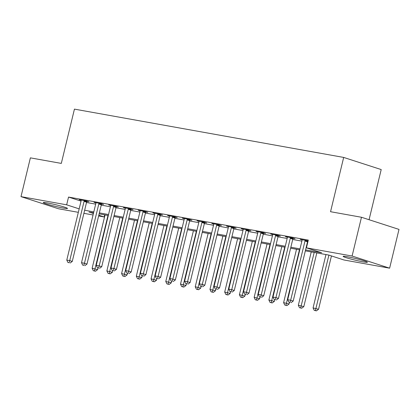<?xml version="1.0" encoding="UTF-8"?>
<svg xmlns="http://www.w3.org/2000/svg" width="420" height="420" viewBox="0 0 420 420"><rect width="100%" height="100%" fill="white"/><g stroke="black" fill="none" stroke-linecap="round" stroke-linejoin="round"><path stroke-width="0.63" d="M47.465 202.944A12.474 0.84 13.6 0 1 60.522 205.958A12.474 0.84 13.6 0 1 67.499 208.435A12.474 0.84 13.6 0 1 63.284 208.063A12.474 0.84 13.6 0 1 50.232 205.049A12.474 0.84 13.6 0 1 43.249 202.571A12.474 0.84 13.6 0 1 47.465 202.944M347.335 256.741A12.474 0.84 13.6 0 1 360.392 259.76A12.474 0.84 13.6 0 1 367.369 262.238A12.474 0.84 13.6 0 1 363.158 261.865A12.474 0.84 13.6 0 1 350.102 258.846A12.474 0.84 13.6 0 1 343.119 256.368A12.474 0.84 13.6 0 1 347.335 256.741M369.07 219.718L381.203 169.57L343.675 157.427L74.44 109.127L61.309 163.406L30.382 157.857L21 196.634L66.659 204.823L79.17 208.871M343.675 157.427L330.545 211.712L361.473 217.261L399 229.404L389.618 268.175L343.964 259.985L328.75 255.061L305.335 250.861M104.69 214.862L104.181 216.967L98.632 215.969M93.061 214.972L83.9 213.328M78.335 212.326L58.527 208.772L21 196.634M305.571 249.879L321.652 252.761L306.437 247.842L308.312 240.088L68.534 197.069L81.049 201.117M86.525 202.487L95.686 204.131M101.252 205.133L110.413 206.777M115.978 207.774L125.144 209.417M130.709 210.415L139.871 212.058M145.435 213.061L154.597 214.704M160.167 215.702L169.328 217.345M174.893 218.342L184.054 219.986M189.62 220.983L198.786 222.632M204.351 223.629L213.512 225.272M219.077 226.27L228.244 227.913M233.809 228.911L242.97 230.559M248.535 231.556L257.696 233.2M263.267 234.197L272.428 235.841M277.993 236.838L287.154 238.481M292.719 239.484L301.885 241.127M307.451 242.125L307.802 242.188M308.123 240.875L300.169 239.321L302.101 239.946M293.129 238.423L295.045 238.765L292.509 237.946L285.443 236.675L287.375 237.3M278.402 235.778L280.319 236.124L277.783 235.305L270.711 234.035L272.643 234.659M263.671 233.137L265.587 233.483L263.051 232.659L255.985 231.394L257.917 232.019M248.945 230.496L250.861 230.837L248.325 230.018L241.253 228.748L243.185 229.378M234.213 227.85L236.135 228.197L233.599 227.378L226.527 226.107L228.459 226.732M219.487 225.209L221.403 225.556L218.867 224.732L211.801 223.466L213.733 224.091M204.761 222.569L206.677 222.91L204.141 222.091L197.069 220.826L199.001 221.45M190.029 219.928L191.945 220.269L189.409 219.45L182.343 218.179L184.275 218.804M175.303 217.282L177.219 217.628L174.683 216.804L167.612 215.539L169.543 216.164M160.571 214.641L162.488 214.982L159.957 214.163L152.885 212.898L154.817 213.523M145.845 212L147.761 212.341L145.226 211.523L138.159 210.252L140.091 210.877M131.119 209.354L133.035 209.701L130.499 208.882L123.428 207.611L125.36 208.236M116.387 206.714L118.304 207.055L115.768 206.236L108.701 204.971L110.633 205.595M101.661 204.073L103.577 204.414L101.042 203.595L93.97 202.325L95.902 202.949M86.93 201.427L88.846 201.773L86.31 200.954L79.243 199.684L81.175 200.309M361.473 217.261L352.096 256.032L389.618 268.175M68.534 197.069L66.659 204.823M306.437 247.842L352.096 256.032M84.646 210.242L93.812 211.885M99.377 212.888L108.539 214.531M114.104 215.528L123.265 217.172M128.835 218.169L137.996 219.812M143.561 220.815L152.722 222.458M158.287 223.456L167.454 225.099M173.019 226.097L182.18 227.74M187.745 228.743L196.907 230.386M202.477 231.383L211.638 233.027M217.203 234.024L226.364 235.667M231.929 236.665L241.096 238.313M246.661 239.311L255.822 240.954M261.387 241.952L270.548 243.595M276.119 244.592L285.28 246.241M290.845 247.238L300.006 248.882M93.571 212.867L88.972 212.042L93.424 213.481M98.81 215.224L104.181 216.967M299.77 249.863L290.608 248.22M285.044 247.217L275.877 245.574M270.312 244.577L261.151 242.933M255.586 241.936L246.424 240.293M240.854 239.29L231.693 237.647M226.128 236.649L216.967 235.006M211.402 234.008L202.235 232.365M196.67 231.362L187.509 229.719M181.944 228.722L172.783 227.078M167.213 226.081L158.051 224.438M152.486 223.44L143.325 221.791M137.76 220.794L128.594 219.151M123.029 218.153L113.867 216.51M108.302 215.513L99.136 213.864M305.324 240.245L305.214 240.429A1.601 1.192 -72.1 0 0 304.988 240.996L290.656 300.237L287.711 299.712L302.043 240.466A1.601 1.192 -72.1 0 0 302.096 239.873L302.085 239.663M307.991 240.833L307.75 241.248A1.601 1.192 -72.1 0 0 307.524 241.815L293.192 301.061L290.656 300.237L290.047 302.342L288.866 302.132L290.047 302.342M291.06 302.668L293.192 301.061M287.711 299.712L288.866 302.132M325.973 254.562L313.068 307.913L318.549 309.262L331.448 255.932M315.399 310.548L314.223 310.333L316.412 310.873L315.399 310.548L328.913 255.113M314.223 310.333L313.068 307.913M318.549 309.262L316.412 310.873M290.593 237.599L290.488 237.788A1.601 1.192 -72.1 0 0 290.262 238.35L275.93 297.596L272.984 297.066L287.317 237.825A1.601 1.192 -72.1 0 0 287.369 237.227L287.359 237.022M293.265 238.187L293.024 238.607A1.601 1.192 -72.1 0 0 292.798 239.174L278.465 298.415L275.93 297.596L275.315 299.702L274.139 299.486L275.315 299.702M276.329 300.027L278.465 298.415M272.984 297.066L274.139 299.486M275.867 234.959L275.756 235.148A1.601 1.192 -72.1 0 0 275.531 235.709L261.198 294.956L258.253 294.425L272.585 235.179A1.601 1.192 -72.1 0 0 272.643 234.586L272.627 234.381M278.534 235.547L278.292 235.966A1.601 1.192 -72.1 0 0 278.066 236.528L263.734 295.774L261.198 294.956L260.589 297.056L259.408 296.846L260.589 297.056M261.602 297.386L263.734 295.774M258.253 294.425L259.408 296.846M261.135 232.318L261.03 232.502A1.601 1.192 -72.1 0 0 260.804 233.069L246.472 292.31L243.527 291.784L257.859 232.538A1.601 1.192 -72.1 0 0 257.911 231.945L257.901 231.735M263.807 232.906L263.566 233.326A1.601 1.192 -72.1 0 0 263.34 233.888L249.008 293.134L246.472 292.31L245.858 294.415L244.681 294.205L245.858 294.415M246.876 294.745L249.008 293.134M243.527 291.784L244.681 294.205M311.246 251.921L298.337 305.272L303.818 306.621L316.811 252.919M300.673 307.902L299.492 307.692L301.686 308.233L300.673 307.902L314.192 252.446M299.492 307.692L298.337 305.272M303.818 306.621L301.686 308.233M296.515 249.275L283.61 302.631L289.091 303.98L289.49 302.332M285.941 305.261L284.765 305.051L286.96 305.592L285.941 305.261L299.46 249.805M284.765 305.051L283.61 302.631M289.091 303.98L286.96 305.592M281.788 246.635L268.879 299.985L274.36 301.334L274.759 299.691M271.215 302.62L270.039 302.405L272.228 302.946L271.215 302.62L284.734 247.165M270.039 302.405L268.879 299.985M274.36 301.334L272.228 302.946M246.409 229.677L246.298 229.861A1.601 1.192 -72.1 0 0 246.073 230.422L231.74 289.669L228.795 289.139L243.128 229.898A1.601 1.192 -72.1 0 0 243.185 229.299L243.17 229.094M249.081 230.26L248.834 230.68A1.601 1.192 -72.1 0 0 248.609 231.247L234.276 290.488L231.74 289.669L231.131 291.774L229.955 291.559L231.131 291.774M232.145 292.1L234.276 290.488M228.795 289.139L229.955 291.559M267.057 243.994L254.153 297.344L259.634 298.694L260.033 297.045M256.489 299.975L255.308 299.764L257.502 300.305L256.489 299.975L270.002 244.519M255.308 299.764L254.153 297.344M259.634 298.694L257.502 300.305M231.677 227.031L231.572 227.22A1.601 1.192 -72.1 0 0 231.347 227.782L217.014 287.028L214.069 286.498L228.401 227.252A1.601 1.192 -72.1 0 0 228.454 226.658L228.443 226.453M234.35 227.619L234.108 228.039A1.601 1.192 -72.1 0 0 233.882 228.601L219.55 287.847L217.014 287.028L216.405 289.128L215.224 288.918L216.405 289.128M217.418 289.459L219.55 287.847M214.069 286.498L215.224 288.918M252.331 241.353L239.421 294.704L244.907 296.053L245.301 294.404M241.757 297.334L240.581 297.124L242.771 297.665L241.757 297.334L255.276 241.878M240.581 297.124L239.421 294.704M244.907 296.053L242.771 297.665M216.951 224.39L216.846 224.574A1.601 1.192 -72.1 0 0 216.62 225.141L202.288 284.382L199.343 283.857L213.675 224.611A1.601 1.192 -72.1 0 0 213.728 224.018L213.717 223.808M219.623 224.978L219.382 225.398A1.601 1.192 -72.1 0 0 219.156 225.96L204.823 285.206L202.288 284.382L201.673 286.487L200.498 286.277L201.673 286.487M202.687 286.818L204.823 285.206M199.343 283.857L200.498 286.277M237.605 238.707L224.695 292.058L230.176 293.407L230.575 291.764M227.031 294.693L225.85 294.483L228.044 295.019L227.031 294.693L240.55 239.237M225.85 294.483L224.695 292.058M230.176 293.407L228.044 295.019M202.225 221.75L202.115 221.933A1.601 1.192 -72.1 0 0 201.889 222.495L187.556 281.741L184.611 281.211L198.944 221.97A1.601 1.192 -72.1 0 0 199.001 221.372L198.986 221.167M204.892 222.338L204.65 222.752A1.601 1.192 -72.1 0 0 204.424 223.319L190.092 282.56L187.556 281.741L186.947 283.846L185.766 283.637L186.947 283.846M187.96 284.172L190.092 282.56M184.611 281.211L185.766 283.637M222.873 236.066L209.969 289.417L215.45 290.766L215.849 289.118M212.299 292.052L211.124 291.837L213.318 292.378L212.299 292.052L225.818 236.597M211.124 291.837L209.969 289.417M215.45 290.766L213.318 292.378M187.493 219.103L187.388 219.292A1.601 1.192 -72.1 0 0 187.162 219.854L172.83 279.101L169.885 278.57L184.217 219.324A1.601 1.192 -72.1 0 0 184.27 218.731L184.259 218.526M190.166 219.691L189.924 220.112A1.601 1.192 -72.1 0 0 189.698 220.673L175.366 279.919L172.83 279.101L172.216 281.201L171.04 280.991L172.216 281.201M173.234 281.531L175.366 279.919M169.885 278.57L171.04 280.991M208.147 233.425L195.237 286.776L200.718 288.125L201.117 286.477M197.573 289.406L196.397 289.196L198.587 289.737L197.573 289.406L211.092 233.951M196.397 289.196L195.237 286.776M200.718 288.125L198.587 289.737M172.767 216.463L172.657 216.647A1.601 1.192 -72.1 0 0 172.431 217.214L158.099 276.455L155.153 275.93L169.486 216.683A1.601 1.192 -72.1 0 0 169.543 216.09L169.528 215.88M175.434 217.051L175.192 217.471A1.601 1.192 -72.1 0 0 174.967 218.033L160.634 277.279L158.099 276.455L157.49 278.56L156.314 278.35L157.49 278.56M158.503 278.891L160.634 277.279M155.153 275.93L156.314 278.35M193.415 230.78L180.511 284.13L185.992 285.479L186.391 283.836M182.847 286.766L181.666 286.556L183.86 287.091L182.847 286.766L196.361 231.31M181.666 286.556L180.511 284.13M185.992 285.479L183.86 287.091M158.035 213.822L157.93 214.006A1.601 1.192 -72.1 0 0 157.705 214.567L143.372 273.814L140.427 273.284L154.76 214.042A1.601 1.192 -72.1 0 0 154.812 213.449L154.802 213.239M160.708 214.41L160.466 214.825A1.601 1.192 -72.1 0 0 160.241 215.392L145.908 274.633L143.372 273.814L142.763 275.919L141.582 275.709L142.763 275.919M143.777 276.244L145.908 274.633M140.427 273.284L141.582 275.709M178.689 228.139L165.779 281.489L171.26 282.839L171.659 281.19M168.116 284.125L166.94 283.909L169.129 284.45L168.116 284.125L181.634 228.669M166.94 283.909L165.779 281.489M171.26 282.839L169.129 284.45M143.309 211.176L143.204 211.365A1.601 1.192 -72.1 0 0 142.978 211.927L128.646 271.173L125.695 270.643L140.033 211.397A1.601 1.192 -72.1 0 0 140.086 210.803L140.075 210.599M145.982 211.764L145.735 212.184A1.601 1.192 -72.1 0 0 145.514 212.746L131.182 271.992L128.646 271.173L128.032 273.278L126.856 273.063L128.032 273.278M129.045 273.604L131.182 271.992M125.695 270.643L126.856 273.063M163.963 225.498L151.053 278.849L156.534 280.198L156.933 278.549M153.389 281.479L152.208 281.269L154.403 281.81L153.389 281.479L166.908 226.023M152.208 281.269L151.053 278.849M156.534 280.198L154.403 281.81M128.583 208.535L128.473 208.719A1.601 1.192 -72.1 0 0 128.247 209.286L113.915 268.527L110.969 268.002L125.302 208.756A1.601 1.192 -72.1 0 0 125.36 208.163L125.344 207.953M131.25 209.123L131.008 209.543A1.601 1.192 -72.1 0 0 130.783 210.105L116.45 269.351L113.915 268.527L113.305 270.632L112.124 270.422L113.305 270.632M114.319 270.963L116.45 269.351M110.969 268.002L112.124 270.422M149.231 222.852L136.327 276.208L141.808 277.552L142.207 275.909M138.658 278.838L137.482 278.628L139.676 279.163L138.658 278.838L152.177 223.382M137.482 278.628L136.327 276.208M141.808 277.552L139.676 279.163M113.852 205.895L113.746 206.078A1.601 1.192 -72.1 0 0 113.521 206.64L99.188 265.886L96.243 265.361L110.576 206.115A1.601 1.192 -72.1 0 0 110.628 205.522L110.617 205.312M116.524 206.483L116.282 206.897A1.601 1.192 -72.1 0 0 116.056 207.464L101.724 266.705L99.188 265.886L98.574 267.991L97.398 267.781L98.574 267.991M99.593 268.317L101.724 266.705M96.243 265.361L97.398 267.781M134.505 220.211L121.595 273.562L127.076 274.911L127.475 273.268M123.931 276.197L122.75 275.982L124.945 276.523L123.931 276.197L137.45 220.742M122.75 275.982L121.595 273.562M127.076 274.911L124.945 276.523M99.125 203.249L99.015 203.438A1.601 1.192 -72.1 0 0 98.789 203.999L84.457 263.245L81.511 262.715L95.844 203.469A1.601 1.192 -72.1 0 0 95.902 202.876L95.886 202.671M101.792 203.837L101.551 204.257A1.601 1.192 -72.1 0 0 101.325 204.818L86.992 264.065L84.457 263.245L83.848 265.351L82.672 265.135L83.848 265.351M84.861 265.676L86.992 264.065M81.511 262.715L82.672 265.135M119.773 217.571L106.869 270.921L112.35 272.27L112.749 270.622M109.205 273.551L108.024 273.341L110.219 273.882L109.205 273.551L122.719 218.096M108.024 273.341L106.869 270.921M112.35 272.27L110.219 273.882M84.394 200.608L84.289 200.791A1.601 1.192 -72.1 0 0 84.063 201.359L69.731 260.605L66.785 260.075L81.118 200.828A1.601 1.192 -72.1 0 0 81.17 200.235L81.16 200.025M87.066 201.196L86.825 201.616A1.601 1.192 -72.1 0 0 86.599 202.178L72.266 261.424L69.731 260.605L69.121 262.705L67.94 262.495L69.121 262.705M70.135 263.036L72.266 261.424M66.785 260.075L67.94 262.495M105.047 214.924L92.138 268.28L97.618 269.63L98.017 267.981M94.474 270.911L93.298 270.701L95.487 271.236L94.474 270.911L107.992 215.455M93.298 270.701L92.138 268.28M97.618 269.63L95.487 271.236M305.214 240.429L307.75 241.248M304.988 240.996L307.524 241.815M290.488 237.788L293.024 238.607M290.262 238.35L292.798 239.174M275.756 235.148L278.292 235.966M275.531 235.709L278.066 236.528M261.03 232.502L263.566 233.326M260.804 233.069L263.34 233.888M246.298 229.861L248.834 230.68M246.073 230.422L248.609 231.247M231.572 227.22L234.108 228.039M231.347 227.782L233.882 228.601M216.846 224.574L219.382 225.398M216.62 225.141L219.156 225.96M202.115 221.933L204.65 222.752M201.889 222.495L204.424 223.319M187.388 219.292L189.924 220.112M187.162 219.854L189.698 220.673M172.657 216.647L175.192 217.471M172.431 217.214L174.967 218.033M157.93 214.006L160.466 214.825M157.705 214.567L160.241 215.392M143.204 211.365L145.735 212.184M142.978 211.927L145.514 212.746M128.473 208.719L131.008 209.543M128.247 209.286L130.783 210.105M113.746 206.078L116.282 206.897M113.521 206.64L116.056 207.464M99.015 203.438L101.551 204.257M98.789 203.999L101.325 204.818M84.289 200.791L86.825 201.616M84.063 201.359L86.599 202.178"/></g></svg>
